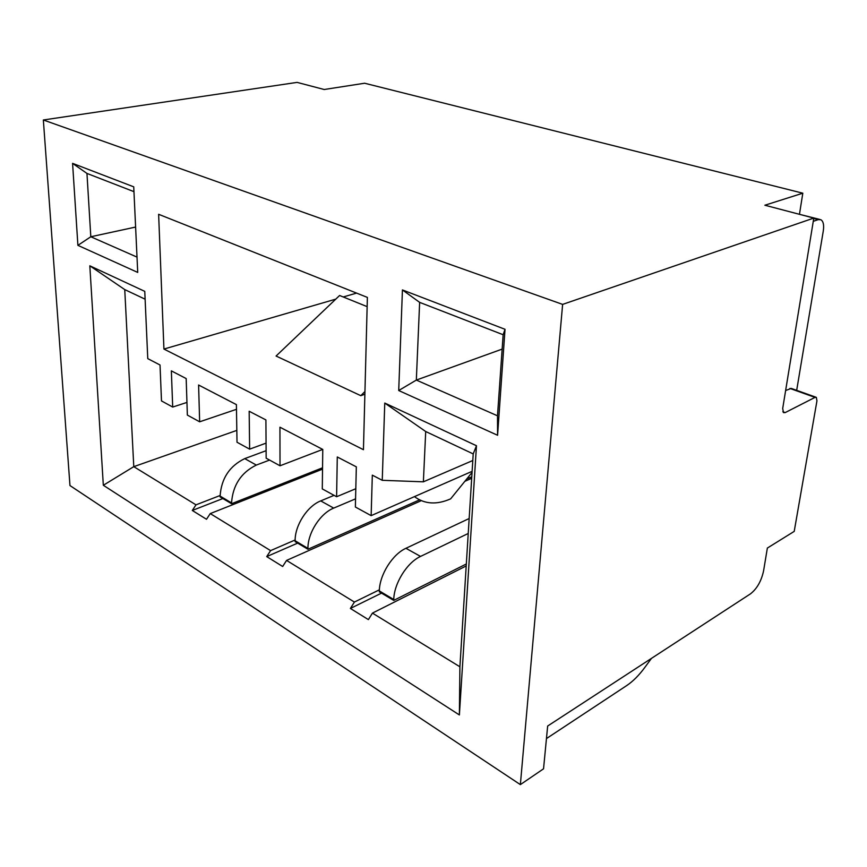 <?xml version="1.0" encoding="UTF-8"?>
<svg xmlns="http://www.w3.org/2000/svg" width="867" height="867" viewBox="0 0 867 867"><rect width="100%" height="100%" fill="white"/><g stroke="black" fill="none" stroke-linecap="round" stroke-linejoin="round"><path stroke-width="1.3" d="M367.142 306.636L339.604 295.495L276.074 356.034L360.791 395.677L364.877 394.214M364.953 391.505L360.791 395.677M459.38 714.95L103.325 485.271L89.821 265.801L144.767 291.366L147.769 358.635L160.027 364.996L161.49 400.922L172.696 407.057L171.352 370.87L186.177 378.565L187.359 415.087L199.648 421.806L198.597 385.013L236.398 404.618L237.016 442.246L249.631 449.149L249.165 411.251L265.909 419.931L266.158 458.199L280.019 465.785L279.943 427.214L322.773 449.442L322.286 488.912L336.602 496.737L337.285 456.974L356.326 466.847L355.372 507.011L371.141 515.637L372.322 475.149L382.249 480.307L384.764 403.057L476.471 445.736L459.38 714.95L459.9 666.777L372.442 613.11L368.388 619.612L350.387 608.461L354.408 602.056L286.565 560.418L282.664 566.487L266.722 556.603L270.591 550.621L210.248 513.589L206.509 519.279L192.29 510.468L195.996 504.843L133.778 466.663L103.325 485.271M562.629 304.393L813.799 218.083L782.695 408.487L783.486 412.616L785.188 412.594L815.023 397.389L816.335 397.357L816.952 400.847L794.215 531.384L767.36 548.063L763.578 570.865C761.334 581.096 756.978 588.747 750.508 593.83L547.662 726.026L543.544 768.812L520.363 784.613L562.629 304.393L43.35 119.982L69.967 485.563L520.363 784.613M813.799 218.083L764.878 205.23L802.809 193.189L364.617 83.232L324.193 89.507L297.088 82.387L43.35 119.982M367.38 297.403L158.628 214.29L163.928 349.054L363.446 449.702L367.38 297.403M137.723 272.422L77.9 245.35L72.579 163.364L133.735 186.839L137.723 272.422M402.429 289.925L505.027 329.297L497.582 435.267L398.722 390.529L402.429 289.925L419.639 302.366L503.153 334.738L505.027 329.297M356.575 293.1L343.256 296.969M335.789 299.137L163.928 349.054M802.809 193.189L799.461 214.312M137.008 257.098L90.807 236.756L135.61 227.056M77.9 245.35L90.807 236.756L86.96 173.433L72.579 163.364M86.96 173.433L133.962 191.65M269.594 460.074L256.329 465.07C241.102 472.569 232.844 485.184 231.543 502.903L231.565 503.727L322.557 467.79M266.104 450.688L244.732 458.621C229.538 466.002 221.323 478.486 220.099 496.087L220.11 496.899L231.565 503.727M89.821 265.801L124.75 289.589L133.778 466.663L236.821 430.39M124.75 289.589L145.114 299.191M186.958 402.418L172.696 407.057M236.474 409.311L199.648 421.806M266.061 443.135L249.631 449.149M297.652 543.121L266.722 556.603M295.138 539.978L270.591 550.621M220.088 495.512L195.996 504.843M222.873 498.547L192.29 510.468M322.535 469.155L210.248 513.589M355.568 498.85L333.697 508.105C320.259 513.427 307.742 532.902 307.937 548.399L307.937 549.255L419.53 499.869M334.066 495.35L320.725 500.898C307.297 506.1 294.856 525.369 295.127 540.77L295.127 541.615L307.937 549.255M466.728 478.985L471.778 476.752M546.448 738.576L626.668 685.602C632.943 681.397 638.968 675.371 644.745 667.536L651.475 658.367M796.675 390.345L823.303 230.871C824.149 224.986 823.336 221.269 820.854 219.709L818.166 219.644L813.268 221.334M819.705 219.405L799.927 214.431M414.459 496.628C424.678 504.226 436.73 504.973 450.634 498.861L472.049 472.417M469.166 518.52L405.94 548.302C392.48 554.251 379.529 574.864 379.323 590.915L379.291 591.803L393.726 600.398L466.327 563.983M468.234 533.476L420.538 556.419C407.078 562.51 394.062 583.35 393.759 599.509L393.726 600.398M815.88 397.194L791.246 388.405L785.621 390.529M472.797 460.507L423.378 481.824L425.708 431.517L473.209 453.918L459.9 666.777M466.208 565.945L372.442 613.11M381.513 593.126L350.387 608.461M379.378 589.82L354.408 602.056M471.681 478.302L464.82 481.348M421.264 500.671L286.565 560.418M503.153 334.738L497.495 415.802L416.333 380.071L398.722 390.529M502.156 349.108L416.333 380.071L419.639 302.366M497.495 415.802L497.582 435.267M473.209 453.918L476.471 445.736M425.708 431.517L384.764 403.057M423.378 481.824L382.249 480.307M472.125 471.323L371.141 515.637M355.806 488.728L336.602 496.737M322.719 449.409L280.019 465.785M244.732 458.621L256.329 465.07M220.099 496.087L231.543 502.903M320.725 500.898L333.697 508.105M295.127 540.77L307.937 548.399M813.734 218.473L818.166 219.644M379.323 590.915L393.759 599.509M405.94 548.302L420.538 556.419M785.188 412.594L782.836 411.717M815.023 397.389L789.924 388.427"/></g></svg>
